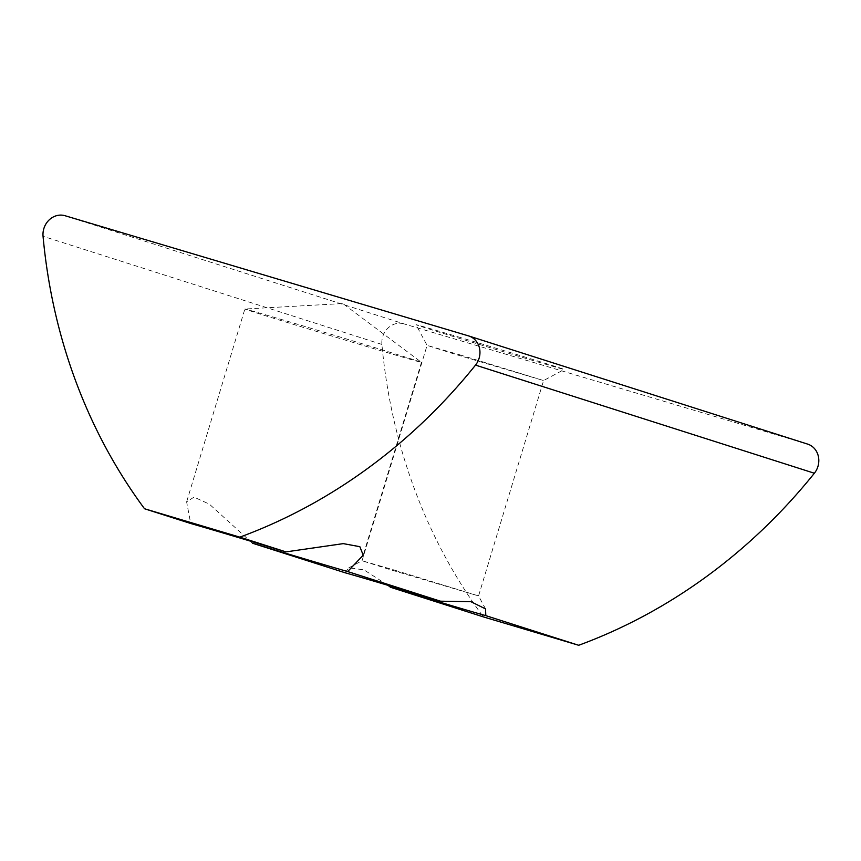 <?xml version="1.0" encoding="UTF-8"?>
<svg xmlns="http://www.w3.org/2000/svg" width="861" height="861" viewBox="0 0 861 861"><rect width="100%" height="100%" fill="white"/><g stroke="black" fill="none" stroke-linecap="round" stroke-linejoin="round"><path stroke-width="0.65" stroke-dasharray="4.3 3.23" d="M457.783 336.759A77.447 0.592 16.8 0 1 564.278 369.466A77.447 0.592 16.8 0 1 522.476 357.401A77.447 0.592 16.8 0 1 415.992 324.694A77.447 0.592 16.8 0 1 457.783 336.759M459.925 354.861L543.592 380.562L454.533 354.086L427.078 345.379L459.925 354.861M394.898 570.23L478.565 595.92L389.323 569.39L362.061 560.748L394.898 570.23M371.672 347.984A92.245 0.71 -163.2 0 0 421.459 362.352A92.245 0.71 -163.2 0 0 421.438 362.33A92.245 0.71 -163.2 0 0 294.623 323.402A92.245 0.71 -163.2 0 0 244.868 309.024A92.245 0.71 -163.2 0 0 244.847 309.034A92.245 0.71 -163.2 0 0 371.672 347.984M343.184 304.051L341.742 303.61L343.184 304.051M65.049 215.724L403.906 323.854L807.392 444.028L468.545 335.898M403.906 323.854A18.436 16.574 -72.3 0 0 381.907 344.432A553.225 497.227 -72.3 0 0 483.376 616.896M388.031 585.351L363.891 569.821L348.813 567.84L345.218 572.802M252.359 543.173L209.374 504.148L194.016 497.12L186.622 501.888L190.711 523.499M381.907 344.432L43.05 236.291M485.539 608.91L478.565 595.92L543.592 380.551L564.278 369.466M421.459 362.352L363.234 555.205M343.743 304.213L421.438 362.33M348.813 567.84L362.061 560.748L427.078 345.379L415.992 324.694M341.742 303.61L244.868 309.024L186.622 501.888"/><path stroke-width="1.29" d="M388.031 585.351L390.496 587.256L483.376 616.896L578.689 645.276A553.225 497.227 -72.3 0 0 814.366 473.238A18.436 16.574 -72.3 0 0 817.95 466.414A18.436 16.574 -72.3 0 0 807.672 444.115A18.436 16.574 -72.3 0 0 807.392 444.028M475.52 365.107A18.436 16.574 -72.3 0 0 479.093 358.284A18.436 16.574 -72.3 0 0 468.815 335.984A18.436 16.574 -72.3 0 0 468.545 335.898L65.049 215.724A18.436 16.574 -72.3 0 0 43.05 236.291A553.225 497.227 -72.3 0 0 144.53 508.754L239.832 537.146A553.225 497.227 -72.3 0 0 475.52 365.107L814.366 473.238M239.832 537.146L286.024 551.89A92.245 0.71 -163.2 0 0 230.673 535.23A92.245 0.71 -163.2 0 0 190.711 523.499L144.53 508.754M286.024 551.89L343.291 543.625L359.844 546.681L363.234 555.205L347.672 571.564A92.245 0.71 16.8 0 1 307.711 559.822A92.245 0.71 16.8 0 1 252.359 543.173L345.218 572.802A77.447 0.592 16.8 0 1 383.167 583.898A77.447 0.592 16.8 0 1 440.531 601.193L470.902 601.678L485.539 608.91L485.808 615.637L578.689 645.276M390.496 587.256A77.447 0.592 -163.2 0 0 447.86 604.54A77.447 0.592 -163.2 0 0 485.808 615.637M347.672 571.564L440.531 601.193M807.672 444.115L468.815 335.984"/></g></svg>
